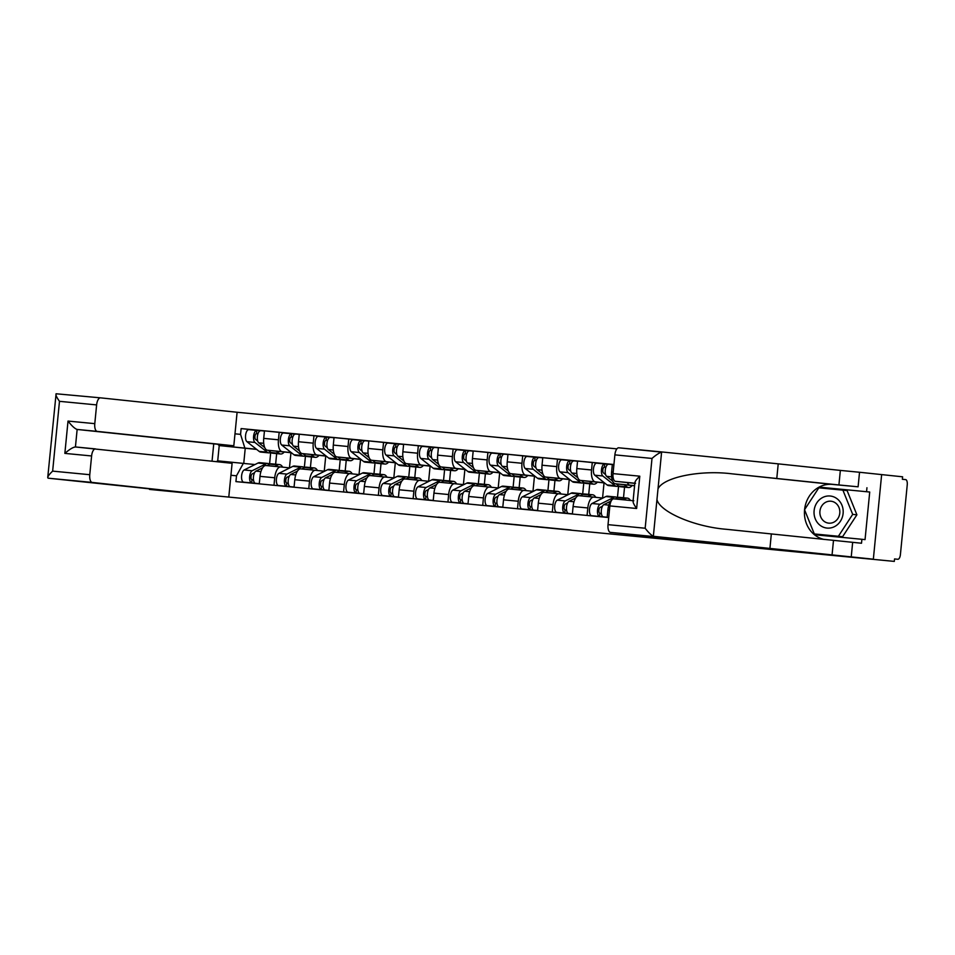 <?xml version="1.0" encoding="UTF-8"?>
<svg xmlns="http://www.w3.org/2000/svg" width="955" height="955" viewBox="0 0 955 955"><rect width="100%" height="100%" fill="white"/><g stroke="black" fill="none" stroke-linecap="round" stroke-linejoin="round"><path stroke-width="1.43" d="M464.858 519.711L437.963 517.121L464.858 519.711M571.078 530.013L536.579 526.623L571.078 529.989M894.31 561.397L149.493 489.414L894.31 561.397L894.549 558.938L897.819 559.272A4.954 2.113 95.5 0 0 900.41 554.569L907.25 484.77A4.954 2.113 95.5 0 0 905.627 479.613L902.368 479.279L902.606 476.808L881.644 474.599L873.348 559.188L881.644 474.599L859.524 472.259L858.103 486.811L838.92 484.961L840.352 470.409L859.524 472.259M498.94 523.006L468.499 520.069L498.94 523.006M503.918 523.471L551.811 528.27L503.918 523.471M616.882 448.862L237.103 412.262L100.502 397.841A7.437 3.175 95.5 0 0 100.49 397.841A7.437 3.175 95.5 0 0 96.622 404.908L94.784 423.65A7.437 3.175 95.5 0 0 97.219 431.385L77.14 429.452C74.86 428.735 71.816 425.942 68.02 421.071L94.784 423.65M273.99 485.271L274.718 477.775A11.4 4.871 -84.5 0 1 280.663 466.947L265.956 465.527A11.4 4.871 95.5 0 0 265.944 465.527A11.4 4.871 95.5 0 0 259.999 476.354L259.271 483.851L243.644 482.168A6.196 2.65 95.5 0 1 241.567 476.545A6.196 2.65 95.5 0 1 244.146 469.979L257.993 463.032A14.874 6.351 95.5 0 1 259.688 462.674L267.71 463.45A14.874 6.351 95.5 0 0 266.027 463.796L252.168 470.755A6.196 2.65 95.5 0 0 249.589 477.321A6.196 2.65 95.5 0 0 251.678 482.944L243.644 482.168M291.251 452.61L282.179 451.655A11.4 4.871 -84.5 0 1 278.442 439.801L263.723 438.381A11.4 4.871 95.5 0 0 267.46 450.235L290.941 452.718L289.461 467.866M263.723 438.381L264.463 430.86L299.237 434.394M265.944 465.527L280.663 466.947A11.4 4.871 -84.5 0 1 280.675 466.947L289.759 467.902M311.449 456.968L310.411 467.568M278.442 439.801L279.182 432.281M297.423 471.125L290.75 474.468A6.196 2.65 95.5 0 0 288.171 481.034A6.196 2.65 95.5 0 0 290.26 486.656L286.464 486.298A6.196 2.65 95.5 0 1 284.375 480.675A6.196 2.65 95.5 0 1 286.966 474.11L300.813 467.15A14.874 6.351 95.5 0 1 302.508 466.804A14.874 6.351 95.5 0 1 304.323 467.663L305.505 455.738M308.775 488.626L309.504 481.129A11.4 4.871 -84.5 0 1 315.448 470.29L300.753 468.881A11.4 4.871 95.5 0 0 300.73 468.881A11.4 4.871 95.5 0 0 294.797 479.708L294.056 487.205M334.023 437.748L299.249 434.215L298.509 441.735A11.4 4.871 95.5 0 0 302.246 453.589L325.739 456.072L324.246 471.221M300.73 468.881L315.448 470.29A11.4 4.871 -84.5 0 1 315.46 470.302L324.545 471.257M346.235 460.322L345.197 470.922M326.049 455.965L316.964 455.01A11.4 4.871 -84.5 0 1 313.228 443.156L313.968 435.635M339.12 471.006L340.29 459.092M343.561 491.98L344.301 484.483A11.4 4.871 -84.5 0 1 350.234 473.644L335.539 472.236A11.4 4.871 95.5 0 0 335.515 472.236A11.4 4.871 95.5 0 0 329.582 483.063L328.842 490.56M368.809 441.103L334.035 437.569L333.307 445.09A11.4 4.871 95.5 0 0 337.031 456.944L360.524 459.415L359.032 474.575M335.515 472.236L350.234 473.644A11.4 4.871 -84.5 0 1 350.258 473.656L359.331 474.611M381.021 463.664L379.983 474.277M360.835 459.319L351.75 458.364A11.4 4.871 -84.5 0 1 348.026 446.51L348.754 438.978M373.918 474.36L375.076 462.447M385.008 476.999L370.325 475.59A11.4 4.871 95.5 0 0 370.301 475.578A11.4 4.871 95.5 0 0 364.368 486.417L363.628 493.914M403.595 444.457L368.833 440.912L368.093 448.444A11.4 4.871 95.5 0 0 371.817 460.298L395.31 462.769L393.818 477.93M378.347 495.335L379.087 487.838A11.4 4.871 -84.5 0 1 385.02 476.999A11.4 4.871 -84.5 0 1 385.044 476.999L394.117 477.966M415.819 467.019L414.78 477.631M395.621 462.674L386.536 461.719A11.4 4.871 -84.5 0 1 382.812 449.853L383.552 442.332M401.792 481.177L395.119 484.531A6.196 2.65 95.5 0 0 392.541 491.097A6.196 2.65 95.5 0 0 394.618 496.719L390.834 496.349A6.196 2.65 95.5 0 1 388.745 490.727A6.196 2.65 95.5 0 1 391.323 484.161L405.183 477.214A14.874 6.351 95.5 0 1 406.866 476.867A14.874 6.351 95.5 0 1 408.692 477.715L409.874 465.801M413.133 498.677L413.873 491.192A11.4 4.871 -84.5 0 1 419.806 480.353L405.111 478.933A11.4 4.871 95.5 0 0 405.099 478.933A11.4 4.871 95.5 0 0 399.154 489.772L398.426 497.269L382.8 495.573A6.196 2.65 95.5 0 1 380.711 489.951A6.196 2.65 95.5 0 1 383.301 483.397L397.149 476.438A14.874 6.351 95.5 0 1 398.844 476.091L406.866 476.867M438.393 447.8L403.619 444.266L402.879 451.787A11.4 4.871 95.5 0 0 406.615 463.653L430.096 466.124L428.616 481.284M405.099 478.933L419.806 480.353A11.4 4.871 -84.5 0 1 419.83 480.353L428.902 481.32M450.605 470.373L449.566 480.986M430.407 466.028L421.334 465.061A11.4 4.871 -84.5 0 1 417.598 453.207L418.338 445.687M436.578 484.531L429.905 487.886A6.196 2.65 95.5 0 0 427.327 494.451A6.196 2.65 95.5 0 0 429.404 500.074L425.62 499.704A6.196 2.65 95.5 0 1 423.531 494.081A6.196 2.65 95.5 0 1 426.109 487.516L439.969 480.568A14.874 6.351 95.5 0 1 441.652 480.222A14.874 6.351 95.5 0 1 443.478 481.069L444.66 469.144A14.874 6.351 -84.5 0 1 442.75 469.621A14.874 6.351 -84.5 0 1 441.103 468.917L428.89 459.212A6.196 2.65 -84.5 0 1 427.637 452.264A6.196 2.65 -84.5 0 1 430.753 447.179A6.196 2.65 -84.5 0 1 430.765 447.179L434.537 447.537A6.196 2.65 -84.5 0 1 434.561 447.537L434.549 447.537A6.196 2.65 -84.5 0 0 431.421 452.622A6.196 2.65 -84.5 0 0 432.675 459.582L437.653 460.059M447.931 502.032L448.659 494.547A11.4 4.871 -84.5 0 1 454.604 483.708L439.897 482.287A11.4 4.871 95.5 0 0 439.885 482.287A11.4 4.871 95.5 0 0 433.94 493.126L433.212 500.611L417.586 498.928A6.196 2.65 95.5 0 1 415.509 493.305A6.196 2.65 95.5 0 1 418.087 486.74L431.935 479.792A14.874 6.351 95.5 0 1 433.63 479.446L441.652 480.222M473.179 451.154L438.405 447.62L437.665 455.141A11.4 4.871 95.5 0 0 441.401 466.995L464.882 469.478L463.402 484.639M439.885 482.287L454.604 483.708A11.4 4.871 -84.5 0 1 454.616 483.708L463.7 484.663M485.391 473.728L484.352 484.328M465.192 469.382L456.12 468.416A11.4 4.871 -84.5 0 1 452.384 456.562L453.124 449.041M471.364 487.886L464.691 491.24A6.196 2.65 95.5 0 0 462.113 497.806A6.196 2.65 95.5 0 0 464.202 503.428L460.406 503.058A6.196 2.65 95.5 0 1 458.316 497.436A6.196 2.65 95.5 0 1 460.895 490.87L474.754 483.922A14.874 6.351 95.5 0 1 476.45 483.576A14.874 6.351 95.5 0 1 478.264 484.424L479.446 472.498A14.874 6.351 -84.5 0 1 477.536 472.976A14.874 6.351 -84.5 0 1 475.9 472.271L463.676 462.566A6.196 2.65 -84.5 0 1 462.423 455.607A6.196 2.65 -84.5 0 1 465.551 450.533L469.323 450.891A6.196 2.65 -84.5 0 1 469.347 450.891L469.335 450.891A6.196 2.65 -84.5 0 0 466.207 455.977A6.196 2.65 -84.5 0 0 467.473 462.936L472.45 463.414M482.717 505.386L483.445 497.901A11.4 4.871 -84.5 0 1 489.39 487.062L474.683 485.641A11.4 4.871 95.5 0 0 474.671 485.641A11.4 4.871 95.5 0 0 468.726 496.481L467.998 503.965L452.384 502.282A6.196 2.65 95.5 0 1 450.294 496.66A6.196 2.65 95.5 0 1 452.873 490.094L466.732 483.146A14.874 6.351 95.5 0 1 468.416 482.8L476.45 483.576M507.965 454.508L473.191 450.975L472.45 458.495A11.4 4.871 95.5 0 0 476.187 470.349L499.668 472.832L498.188 487.993M474.671 485.641L489.39 487.062A11.4 4.871 -84.5 0 1 489.402 487.062L498.486 488.017M520.177 477.082L519.138 487.683M499.99 472.725L490.906 471.77A11.4 4.871 -84.5 0 1 487.169 459.916L487.91 452.395M506.162 491.24L499.477 494.595A6.196 2.65 95.5 0 0 496.898 501.16A6.196 2.65 95.5 0 0 498.988 506.783L495.191 506.413A6.196 2.65 95.5 0 1 493.114 500.79A6.196 2.65 95.5 0 1 495.693 494.224L509.54 487.277A14.874 6.351 95.5 0 1 511.235 486.919A14.874 6.351 95.5 0 1 513.05 487.778L514.232 475.853M517.503 508.74L518.243 501.244A11.4 4.871 -84.5 0 1 524.176 490.416L509.481 488.996A11.4 4.871 95.5 0 0 509.457 488.996A11.4 4.871 95.5 0 0 503.524 499.835L502.784 507.32M542.75 457.863L507.976 454.329L507.248 461.85A11.4 4.871 95.5 0 0 510.973 473.704L534.466 476.187L532.974 491.348M509.457 488.996L524.176 490.416A11.4 4.871 -84.5 0 1 524.2 490.416L533.272 491.371M554.962 480.437L553.924 491.037M534.776 476.079L525.692 475.124A11.4 4.871 -84.5 0 1 521.967 463.271L522.695 455.75M547.86 491.121L549.018 479.207M552.288 512.095L553.029 504.598A11.4 4.871 -84.5 0 1 558.962 493.771L544.266 492.35A11.4 4.871 95.5 0 0 544.243 492.35A11.4 4.871 95.5 0 0 538.31 503.178L537.57 510.674M577.536 461.217L542.774 457.684L542.034 465.204A11.4 4.871 95.5 0 0 545.759 477.058L569.252 479.541L567.759 494.69M544.243 492.35L558.962 493.771A11.4 4.871 -84.5 0 1 558.985 493.771L568.058 494.726M589.76 483.791L588.722 494.392M569.562 479.434L560.478 478.479A11.4 4.871 -84.5 0 1 556.753 466.625L557.493 459.104M582.645 494.475L583.815 482.562M593.735 497.113L579.052 495.705A11.4 4.871 95.5 0 0 579.028 495.705A11.4 4.871 95.5 0 0 573.096 506.532L572.367 514.029M612.322 464.572L577.56 461.038L576.82 468.559A11.4 4.871 95.5 0 0 580.556 480.413L604.038 482.896L602.557 498.044M587.074 515.449L587.814 507.953A11.4 4.871 -84.5 0 1 593.747 497.125A11.4 4.871 -84.5 0 1 593.771 497.125L602.844 498.08M624.546 487.146L623.508 497.746M604.348 482.788L595.275 481.833A11.4 4.871 -84.5 0 1 591.539 469.979L592.279 462.459M610.52 501.303L603.846 504.646A6.196 2.65 95.5 0 0 601.268 511.212A6.196 2.65 95.5 0 0 603.345 516.834L599.561 516.476A6.196 2.65 95.5 0 1 597.472 510.853A6.196 2.65 95.5 0 1 600.05 504.288L613.91 497.328A14.874 6.351 95.5 0 1 615.593 496.982A14.874 6.351 95.5 0 1 617.419 497.842L618.601 485.916M612.286 499.453A11.4 4.871 95.5 0 0 607.881 509.886L607.153 517.383L591.527 515.7A6.196 2.65 95.5 0 1 589.45 510.077A6.196 2.65 95.5 0 1 592.028 503.512L605.876 496.552A14.874 6.351 95.5 0 1 607.571 496.206L615.593 496.982M613.922 464.536L612.346 464.393L611.606 471.913A11.4 4.871 95.5 0 0 615.342 483.767L634.574 485.797M634.586 485.665L630.061 485.188A11.4 4.871 -84.5 0 1 627.363 482.597M256.465 449.256L219.22 445.567L217.716 460.847L254.961 464.548M256.656 449.411L219.22 445.567L217.788 444.254M267.71 463.45A14.874 6.351 95.5 0 1 269.537 464.309L270.719 452.384A14.874 6.351 -84.5 0 1 268.809 452.849A14.874 6.351 -84.5 0 1 267.173 452.157L254.949 442.452A6.196 2.65 -84.5 0 1 253.696 435.492A6.196 2.65 -84.5 0 1 256.811 430.407A6.196 2.65 -84.5 0 1 256.823 430.407L260.596 430.777A6.196 2.65 -84.5 0 1 260.62 430.777L260.608 430.777A6.196 2.65 -84.5 0 0 257.48 435.862A6.196 2.65 -84.5 0 0 258.733 442.822L263.723 443.299M245.232 448.313L243.752 463.366M234.99 433.833L240.565 434.37L244.862 448.038M613.922 464.512L241.126 428.58L240.565 434.37M243.358 463.33L236.494 475.805L235.933 481.607L608.729 517.538M236.494 475.805L230.919 475.268M276.663 453.613L275.625 464.214M264.451 431.039L241.126 428.58M216.403 461.647L217.716 460.847M473.74 520.582L499.131 523.173L473.74 520.582M520.773 525.143L508.442 523.937L520.773 525.095M284.244 452.002A14.874 6.351 -84.5 0 1 280.627 453.995L272.593 453.219A14.874 6.351 -84.5 0 1 270.957 452.515L268.176 450.306M280.627 453.995A14.874 6.351 -84.5 0 1 278.991 453.291L276.317 451.166M264.738 447.585L258.733 442.822M257.707 441.067L255.606 439.396A2.972 1.265 -84.5 0 1 255.009 436.053A2.972 1.265 -84.5 0 1 256.513 433.618L257.981 433.761M257.957 433.845L256.226 433.654M256.501 433.618L256.823 430.407L248.801 429.631A6.196 2.65 -84.5 0 1 248.801 429.631L256.811 430.407M268.809 452.849L260.775 452.085A14.874 6.351 -84.5 0 1 259.139 451.381L246.915 441.676A6.196 2.65 -84.5 0 1 245.662 434.716A6.196 2.65 -84.5 0 1 248.789 429.631M254.567 472.713L252.227 473.883A2.972 1.265 95.5 0 0 250.986 477.034A2.972 1.265 95.5 0 0 251.989 479.732L251.678 482.944L255.463 483.302A6.196 2.65 95.5 0 1 253.385 477.679A6.196 2.65 95.5 0 1 255.964 471.113L262.637 467.771M253.481 479.876L251.989 479.732M282.668 467.15A14.874 6.351 95.5 0 0 279.529 464.596L271.507 463.82A14.874 6.351 95.5 0 0 269.811 464.166L266.923 465.622M279.529 464.596A14.874 6.351 95.5 0 0 277.845 464.942L274.956 466.398M319.03 455.356A14.874 6.351 -84.5 0 1 315.413 457.35L307.379 456.574A14.874 6.351 -84.5 0 1 305.743 455.869L302.962 453.661M315.413 457.35A14.874 6.351 -84.5 0 1 313.777 456.645L311.103 454.52M299.524 450.939L293.531 446.164A6.196 2.65 -84.5 0 1 292.266 439.216A6.196 2.65 -84.5 0 1 295.393 434.131A6.196 2.65 -84.5 0 1 295.405 434.131L291.621 433.761A6.196 2.65 -84.5 0 1 291.621 433.761A6.196 2.65 -84.5 0 0 288.482 438.846A6.196 2.65 -84.5 0 0 289.735 445.806L301.959 455.511A14.874 6.351 -84.5 0 0 303.595 456.204A14.874 6.351 -84.5 0 0 305.54 455.714M292.505 444.421L290.404 442.75A2.972 1.265 -84.5 0 1 289.795 439.407A2.972 1.265 -84.5 0 1 291.299 436.972L292.779 437.115M292.743 437.199L291.012 437.008M291.287 436.972L291.621 433.761L283.575 432.985A6.196 2.65 -84.5 0 1 283.587 432.985L291.597 433.761M303.595 456.204L295.561 455.428A14.874 6.351 -84.5 0 1 293.925 454.735L281.701 445.03A6.196 2.65 -84.5 0 1 280.448 438.07A6.196 2.65 -84.5 0 1 283.575 432.985M353.816 458.71A14.874 6.351 -84.5 0 1 350.199 460.704L342.177 459.928A14.874 6.351 -84.5 0 1 340.529 459.224L337.76 457.015M350.199 460.704A14.874 6.351 -84.5 0 1 348.563 460L345.889 457.875M334.322 454.294L328.317 449.519A6.196 2.65 -84.5 0 1 327.064 442.571A6.196 2.65 -84.5 0 1 330.179 437.486A6.196 2.65 -84.5 0 1 330.191 437.486L326.407 437.115A6.196 2.65 -84.5 0 0 326.395 437.115A6.196 2.65 -84.5 0 0 323.268 442.201A6.196 2.65 -84.5 0 0 324.521 449.16L336.745 458.866A14.874 6.351 -84.5 0 0 338.38 459.558A14.874 6.351 -84.5 0 0 340.338 459.069M327.29 447.776L325.189 446.104A2.972 1.265 -84.5 0 1 324.581 442.762A2.972 1.265 -84.5 0 1 326.085 440.327L327.565 440.47M327.541 440.553L325.798 440.362M326.085 440.327L326.407 437.115M338.38 459.558L330.346 458.782A14.874 6.351 -84.5 0 1 328.711 458.09L316.499 448.384A6.196 2.65 -84.5 0 1 315.245 441.425A6.196 2.65 -84.5 0 1 318.361 436.339A6.196 2.65 -84.5 0 1 318.373 436.339L326.383 437.115L318.361 436.339M91.608 455.965L64.856 453.386C69.524 449.327 73.046 447.191 75.433 446.964L95.476 448.898A7.437 3.175 95.5 0 0 95.488 448.898A7.437 3.175 95.5 0 0 91.608 455.965L89.77 474.707A7.437 3.175 95.5 0 0 92.205 482.43L48.192 478.192L47.75 477.416L56.094 393.77L100.478 397.841M48.192 478.192L215.723 495.8L92.205 482.43M237.103 412.262L233.808 445.794L97.219 431.385M96.622 404.908L59.485 401.327C56.643 397.352 55.509 394.833 56.094 393.77L100.49 397.841M212.046 461.193L213.741 443.86L77.14 429.452L75.433 446.964L232.101 463.306L228.806 496.851M213.741 443.86L233.808 445.794M51.451 441.222L51.701 437.151M47.846 477.93C47.475 476.76 49.075 474.48 52.644 471.125L89.77 474.707M618.745 447.8L661.6 452.133C658.986 453.004 655.787 455.105 652.002 458.436L614.877 454.867A7.437 3.175 -84.5 0 1 618.745 447.8A7.437 3.175 -84.5 0 1 618.756 447.8L662.746 452.037L661.6 452.133L656.956 499.584C659.965 512.023 694.56 526.814 726.492 529.309L861.505 543.24L861.899 539.288L865.051 539.623L869.718 492.028L819.569 487.169L819.115 487.862M838.92 484.961L731.936 473.823C700.158 469.788 663.367 477.273 658.007 488.853M776.785 478.407L778.218 463.855L840.352 470.409M662.782 452.037L778.218 463.855M608.025 524.653L645.162 528.234C648.218 532.233 650.952 534.919 653.351 536.292L873.348 559.188L610.46 532.389A7.437 3.175 -84.5 0 1 608.025 524.653L609.863 505.911A7.437 3.175 -84.5 0 1 613.743 498.844A7.437 3.175 -84.5 0 1 613.755 498.844L633.117 500.718L613.743 498.844M851.239 556.849L852.66 542.309M804.588 509.648A27.874 25.2 96 0 1 832.378 484.412L858.103 486.811M866.949 487.742L866.567 491.694M832.056 555.01L833.488 540.458M769.921 548.445L771.342 533.893M725.896 529.249L726.492 529.309M634.824 483.206L615.474 481.332A7.437 3.175 -84.5 0 1 613.038 473.608L614.877 454.867M615.474 481.332L634.812 483.373M824.237 539.48A27.874 25.2 96 0 1 804.564 509.815M814.591 533.976L814.902 534.764L861.899 539.288M869.718 492.028L819.569 487.169M817.743 534.311L818.053 535.063M822.733 487.492L822.303 488.16M633.822 500.778C632.294 501.089 633.237 503.667 636.627 508.49L609.863 505.911M613.038 473.608L639.79 476.187C635.529 480.281 634.108 482.645 635.541 483.278M814.114 510.65A16.104 14.564 -84 0 0 827.042 528.079A16.104 14.564 -84 0 0 843.11 513.444A16.104 14.564 -84 0 0 830.182 496.015A16.104 14.564 -84 0 0 814.114 510.65M819.927 511.223A11.03 9.968 -84 0 0 828.701 523.149A11.03 9.968 -84 0 0 839.779 513.133A11.03 9.968 -84 0 0 831.017 501.22A11.03 9.968 -84 0 0 819.927 511.223M842.907 490.154L847.121 490.595L856.898 514.817L842.597 536.71L814.317 533.952L804.54 509.731L818.829 487.826L842.907 490.154L852.684 514.375L838.383 536.268L814.317 533.952M856.898 514.817L852.684 514.375M842.597 536.71L838.383 536.268M289.353 476.068L287.013 477.237A2.972 1.265 95.5 0 0 285.784 480.389A2.972 1.265 95.5 0 0 286.775 483.087L286.464 486.298L278.442 485.522L294.056 487.169M302.508 466.804L294.474 466.028A14.874 6.351 95.5 0 0 292.791 466.386L278.932 473.334A6.196 2.65 95.5 0 0 276.353 479.899A6.196 2.65 95.5 0 0 278.442 485.522M288.267 483.23L286.775 483.087M317.454 470.505A14.874 6.351 95.5 0 0 314.326 467.95L306.292 467.174A14.874 6.351 95.5 0 0 304.609 467.52L301.708 468.977M314.326 467.95A14.874 6.351 95.5 0 0 312.631 468.296L309.742 469.741M324.151 479.41L321.799 480.592A2.972 1.265 95.5 0 0 320.57 483.743A2.972 1.265 95.5 0 0 321.572 486.441L321.25 489.64L313.228 488.876L328.842 490.524M339.109 471.018A14.874 6.351 95.5 0 0 337.294 470.158A14.874 6.351 95.5 0 0 335.599 470.505L321.751 477.464A6.196 2.65 95.5 0 0 319.173 484.018A6.196 2.65 95.5 0 0 321.25 489.64L325.046 490.011A6.196 2.65 95.5 0 1 322.957 484.388A6.196 2.65 95.5 0 1 325.536 477.822L332.221 474.48M337.294 470.158L329.26 469.382A14.874 6.351 95.5 0 0 327.577 469.729L313.718 476.688A6.196 2.65 95.5 0 0 311.139 483.254A6.196 2.65 95.5 0 0 313.228 488.876M323.053 486.584L321.572 486.441M352.24 473.859A14.874 6.351 95.5 0 0 349.112 471.293L341.078 470.529A14.874 6.351 95.5 0 0 339.395 470.875L336.494 472.319M349.112 471.293A14.874 6.351 95.5 0 0 347.417 471.651L344.528 473.095M388.601 462.065A14.874 6.351 -84.5 0 1 384.984 464.046L376.962 463.282A14.874 6.351 -84.5 0 1 375.327 462.578L372.546 460.37M384.984 464.046A14.874 6.351 -84.5 0 1 383.349 463.354L380.675 461.229M369.108 457.636L363.103 452.873A6.196 2.65 -84.5 0 1 361.85 445.913A6.196 2.65 -84.5 0 1 364.977 440.828A6.196 2.65 -84.5 0 1 364.977 440.84L361.193 440.47A6.196 2.65 -84.5 0 1 361.193 440.47A6.196 2.65 -84.5 0 0 358.053 445.555A6.196 2.65 -84.5 0 0 359.307 452.515L371.531 462.208A14.874 6.351 -84.5 0 0 373.166 462.912A14.874 6.351 -84.5 0 0 375.124 462.423M362.076 451.118L359.975 449.459A2.972 1.265 -84.5 0 1 359.367 446.116A2.972 1.265 -84.5 0 1 360.871 443.669L362.351 443.812M362.327 443.896L360.596 443.717M360.871 443.669L360.883 443.681A2.972 1.265 -84.5 0 1 360.883 443.681L361.193 440.47L353.159 439.694L361.181 440.47M373.166 462.912L365.144 462.136A14.874 6.351 -84.5 0 1 363.509 461.444L351.285 451.739A6.196 2.65 -84.5 0 1 350.031 444.779A6.196 2.65 -84.5 0 1 353.159 439.694M423.399 465.419A14.874 6.351 -84.5 0 1 419.77 467.401L411.748 466.625A14.874 6.351 -84.5 0 1 410.113 465.933L407.331 463.724M419.77 467.401A14.874 6.351 -84.5 0 1 418.135 466.709L415.461 464.584M403.893 460.99L397.889 456.227A6.196 2.65 -84.5 0 1 396.635 449.268A6.196 2.65 -84.5 0 1 399.763 444.182A6.196 2.65 -84.5 0 1 399.775 444.182L399.763 444.182M396.862 454.473L394.761 452.813A2.972 1.265 -84.5 0 1 394.164 449.471A2.972 1.265 -84.5 0 1 395.657 447.024L397.137 447.167M397.113 447.25L395.382 447.071M395.657 447.024L395.668 447.024A2.972 1.265 -84.5 0 1 395.668 447.024L395.979 443.824A6.196 2.65 -84.5 0 1 395.979 443.824L399.751 444.182M409.91 465.777A14.874 6.351 -84.5 0 1 407.952 466.267A14.874 6.351 -84.5 0 1 406.317 465.563L394.105 455.857A6.196 2.65 -84.5 0 1 392.839 448.91A6.196 2.65 -84.5 0 1 395.967 443.824L387.957 443.048A6.196 2.65 -84.5 0 1 387.957 443.048L395.967 443.824M407.952 466.267L399.93 465.491A14.874 6.351 -84.5 0 1 398.295 464.787L386.071 455.093A6.196 2.65 -84.5 0 1 384.817 448.134A6.196 2.65 -84.5 0 1 387.945 443.048M458.185 468.774A14.874 6.351 -84.5 0 1 454.568 470.755L446.534 469.979A14.874 6.351 -84.5 0 1 444.899 469.287L442.117 467.079M454.568 470.755A14.874 6.351 -84.5 0 1 452.933 470.063L450.259 467.938M438.679 464.345L432.675 459.582M431.648 457.827L429.547 456.156A2.972 1.265 -84.5 0 1 428.95 452.825A2.972 1.265 -84.5 0 1 430.454 450.378L431.923 450.521M431.899 450.605L430.168 450.426M430.442 450.378L430.765 447.179L422.743 446.403A6.196 2.65 -84.5 0 0 422.731 446.403L430.753 447.179M442.75 469.621L434.716 468.845A14.874 6.351 -84.5 0 1 433.081 468.141L420.857 458.448A6.196 2.65 -84.5 0 1 419.603 451.488A6.196 2.65 -84.5 0 1 422.731 446.403M358.937 482.764L356.597 483.946A2.972 1.265 95.5 0 0 355.356 487.098A2.972 1.265 95.5 0 0 356.358 489.796L356.036 492.995L348.014 492.231L363.64 493.878M373.894 474.372A14.874 6.351 95.5 0 0 372.08 473.513A14.874 6.351 95.5 0 0 370.385 473.859L356.537 480.807A6.196 2.65 95.5 0 0 353.959 487.372A6.196 2.65 95.5 0 0 356.036 492.995L359.832 493.365A6.196 2.65 95.5 0 1 357.743 487.742A6.196 2.65 95.5 0 1 360.322 481.177L367.007 477.822M372.08 473.513L364.046 472.737A14.874 6.351 95.5 0 0 362.363 473.083L348.503 480.043A6.196 2.65 95.5 0 0 345.925 486.608A6.196 2.65 95.5 0 0 348.014 492.231M357.839 489.939L356.358 489.796M387.026 477.214A14.874 6.351 95.5 0 0 383.898 474.647L375.876 473.883A14.874 6.351 95.5 0 0 374.181 474.229L371.292 475.674M383.898 474.647A14.874 6.351 95.5 0 0 382.215 475.005L379.314 476.45M393.723 486.119L391.383 487.301A2.972 1.265 95.5 0 0 390.141 490.452A2.972 1.265 95.5 0 0 391.144 493.15L390.834 496.349L382.8 495.573M392.624 493.293L391.144 493.15M421.812 480.568A14.874 6.351 95.5 0 0 418.684 478.001L410.662 477.225A14.874 6.351 95.5 0 0 408.967 477.584L406.078 479.028M418.684 478.001A14.874 6.351 95.5 0 0 417.001 478.348L414.1 479.804M428.509 489.473L426.169 490.655A2.972 1.265 95.5 0 0 424.927 493.795A2.972 1.265 95.5 0 0 425.93 496.505L425.62 499.704L417.586 498.928M427.41 496.648L425.93 496.505M456.609 483.922A14.874 6.351 95.5 0 0 453.47 481.356L445.448 480.58A14.874 6.351 95.5 0 0 443.753 480.938L440.864 482.382M453.47 481.356A14.874 6.351 95.5 0 0 451.787 481.702L448.898 483.158M492.971 472.128A14.874 6.351 -84.5 0 1 489.354 474.11L481.32 473.334A14.874 6.351 -84.5 0 1 479.685 472.641L476.903 470.433M489.354 474.11A14.874 6.351 -84.5 0 1 487.719 473.405L485.045 471.293M473.465 467.699L467.473 462.936M466.446 461.181L464.345 459.51A2.972 1.265 -84.5 0 1 463.736 456.18A2.972 1.265 -84.5 0 1 465.24 453.732L466.72 453.876M466.685 453.959L464.954 453.78M465.228 453.732L465.551 450.533L457.529 449.757A6.196 2.65 -84.5 0 1 457.529 449.757L465.551 450.533M477.536 472.976L469.502 472.2A14.874 6.351 -84.5 0 1 467.866 471.495L455.642 461.79A6.196 2.65 -84.5 0 1 454.389 454.843A6.196 2.65 -84.5 0 1 457.517 449.757M463.294 492.828L460.955 493.998A2.972 1.265 95.5 0 0 459.713 497.149A2.972 1.265 95.5 0 0 460.716 499.847L460.406 503.058L452.384 502.282M462.208 499.99L460.716 499.847M491.395 487.277A14.874 6.351 95.5 0 0 488.268 484.71L480.234 483.934A14.874 6.351 95.5 0 0 478.551 484.281L475.65 485.737M488.268 484.71A14.874 6.351 95.5 0 0 486.573 485.056L483.684 486.513M527.757 475.483A14.874 6.351 -84.5 0 1 524.14 477.464L516.118 476.688A14.874 6.351 -84.5 0 1 514.47 475.996L511.689 473.787M524.14 477.464A14.874 6.351 -84.5 0 1 522.504 476.76L519.83 474.635M508.263 471.054L502.258 466.291A6.196 2.65 -84.5 0 1 501.005 459.331A6.196 2.65 -84.5 0 1 504.121 454.246A6.196 2.65 -84.5 0 1 504.133 454.246L500.348 453.876A6.196 2.65 -84.5 0 1 500.348 453.876A6.196 2.65 -84.5 0 0 497.209 458.961A6.196 2.65 -84.5 0 0 498.462 465.921L510.686 475.626A14.874 6.351 -84.5 0 0 512.322 476.33A14.874 6.351 -84.5 0 0 514.279 475.829M501.232 464.536L499.131 462.865A2.972 1.265 -84.5 0 1 498.522 459.522A2.972 1.265 -84.5 0 1 500.026 457.087L501.506 457.23M501.482 457.314L499.74 457.135M500.026 457.087L500.348 453.876L492.303 453.112A6.196 2.65 -84.5 0 1 492.314 453.112L500.325 453.876M512.322 476.33L504.288 475.554A14.874 6.351 -84.5 0 1 502.652 474.85L490.44 465.145A6.196 2.65 -84.5 0 1 489.175 458.197A6.196 2.65 -84.5 0 1 492.303 453.112M498.092 496.182L495.74 497.352A2.972 1.265 95.5 0 0 494.511 500.504A2.972 1.265 95.5 0 0 495.514 503.201L495.191 506.413L487.169 505.637L502.784 507.284M511.235 486.919L503.201 486.155A14.874 6.351 95.5 0 0 501.518 486.501L487.659 493.449A6.196 2.65 95.5 0 0 485.08 500.014A6.196 2.65 95.5 0 0 487.169 505.637M496.994 503.345L495.514 503.201M526.181 490.619A14.874 6.351 95.5 0 0 523.054 488.065L515.02 487.289A14.874 6.351 95.5 0 0 513.336 487.635L510.436 489.091M523.054 488.065A14.874 6.351 95.5 0 0 521.358 488.411L518.47 489.867M562.543 478.825A14.874 6.351 -84.5 0 1 558.926 480.819L550.904 480.043A14.874 6.351 -84.5 0 1 549.268 479.338L546.487 477.13M558.926 480.819A14.874 6.351 -84.5 0 1 557.29 480.114L554.616 477.989M543.049 474.408L537.044 469.645A6.196 2.65 -84.5 0 1 535.791 462.686A6.196 2.65 -84.5 0 1 538.918 457.6L535.134 457.23A6.196 2.65 -84.5 0 0 535.122 457.23A6.196 2.65 -84.5 0 0 531.995 462.315A6.196 2.65 -84.5 0 0 533.248 469.275L545.472 478.98A14.874 6.351 -84.5 0 0 547.108 479.673A14.874 6.351 -84.5 0 0 549.065 479.183M536.018 467.89L533.917 466.219A2.972 1.265 -84.5 0 1 533.308 462.877A2.972 1.265 -84.5 0 1 534.812 460.441L536.292 460.585M536.268 460.668L534.537 460.489M534.812 460.441L534.824 460.441A2.972 1.265 -84.5 0 1 534.824 460.441L535.134 457.23M547.108 479.673L539.086 478.909A14.874 6.351 -84.5 0 1 537.45 478.204L525.226 468.499A6.196 2.65 -84.5 0 1 523.973 461.54A6.196 2.65 -84.5 0 1 527.1 456.454A6.196 2.65 -84.5 0 1 527.1 456.466L535.11 457.23L527.1 456.454M532.878 499.537L530.538 500.707A2.972 1.265 95.5 0 0 529.297 503.858A2.972 1.265 95.5 0 0 530.3 506.556L529.977 509.767L521.955 508.991L537.581 510.639M547.836 491.133A14.874 6.351 95.5 0 0 546.021 490.273A14.874 6.351 95.5 0 0 544.326 490.631L530.479 497.579A6.196 2.65 95.5 0 0 527.9 504.145A6.196 2.65 95.5 0 0 529.977 509.767L533.773 510.125A6.196 2.65 95.5 0 1 531.684 504.503A6.196 2.65 95.5 0 1 534.263 497.949L540.948 494.595M546.021 490.273L537.987 489.509A14.874 6.351 95.5 0 0 536.304 489.855L522.445 496.803A6.196 2.65 95.5 0 0 519.866 503.369A6.196 2.65 95.5 0 0 521.955 508.991M531.78 506.699L530.3 506.556M560.967 493.974A14.874 6.351 95.5 0 0 557.839 491.419L549.817 490.643A14.874 6.351 95.5 0 0 548.122 490.989L545.233 492.446M557.839 491.419A14.874 6.351 95.5 0 0 556.144 491.765L553.255 493.222M597.341 482.18A14.874 6.351 -84.5 0 1 593.712 484.173L585.69 483.397A14.874 6.351 -84.5 0 1 584.054 482.693L581.273 480.484M593.712 484.173A14.874 6.351 -84.5 0 1 592.076 483.469L589.402 481.344M577.835 477.763L571.83 473A6.196 2.65 -84.5 0 1 570.577 466.04A6.196 2.65 -84.5 0 1 573.704 460.955A6.196 2.65 -84.5 0 1 573.716 460.955L569.92 460.585A6.196 2.65 -84.5 0 1 569.92 460.585A6.196 2.65 -84.5 0 0 566.781 465.67A6.196 2.65 -84.5 0 0 568.046 472.63L580.258 482.335A14.874 6.351 -84.5 0 0 581.893 483.027A14.874 6.351 -84.5 0 0 583.851 482.538M570.804 471.245L568.702 469.574A2.972 1.265 -84.5 0 1 568.106 466.231A2.972 1.265 -84.5 0 1 569.598 463.796L571.078 463.939M571.054 464.023L569.323 463.832M569.598 463.796L569.61 463.796A2.972 1.265 -84.5 0 1 569.61 463.796L569.92 460.585L561.898 459.809A6.196 2.65 -84.5 0 1 561.898 459.809L569.908 460.585M581.893 483.027L573.871 482.251A14.874 6.351 -84.5 0 1 572.236 481.559L560.012 471.854A6.196 2.65 -84.5 0 1 558.759 464.894A6.196 2.65 -84.5 0 1 561.886 459.809M567.664 502.891L565.324 504.061A2.972 1.265 95.5 0 0 564.083 507.212A2.972 1.265 95.5 0 0 565.085 509.91L564.775 513.121L556.741 512.346L572.367 513.993M582.634 494.487A14.874 6.351 95.5 0 0 580.807 493.628A14.874 6.351 95.5 0 0 579.124 493.974L565.264 500.933A6.196 2.65 95.5 0 0 562.686 507.499A6.196 2.65 95.5 0 0 564.775 513.121L568.559 513.48A6.196 2.65 95.5 0 1 566.47 507.857A6.196 2.65 95.5 0 1 569.061 501.291L575.734 497.949M580.807 493.628L572.785 492.852A14.874 6.351 95.5 0 0 571.09 493.21L557.243 500.157A6.196 2.65 95.5 0 0 554.652 506.723A6.196 2.65 95.5 0 0 556.741 512.346M566.566 510.054L565.085 509.91M595.753 497.328A14.874 6.351 95.5 0 0 592.625 494.774L584.603 493.998A14.874 6.351 95.5 0 0 582.908 494.344L580.019 495.8M592.625 494.774A14.874 6.351 95.5 0 0 590.942 495.12L588.041 496.564M632.126 485.534A14.874 6.351 -84.5 0 1 628.509 487.528L620.475 486.752A14.874 6.351 -84.5 0 1 618.84 486.047L616.059 483.839M628.509 487.528A14.874 6.351 -84.5 0 1 626.874 486.823L624.188 484.698M612.621 481.117L606.616 476.342A6.196 2.65 -84.5 0 1 605.363 469.394A6.196 2.65 -84.5 0 1 608.49 464.309A6.196 2.65 -84.5 0 1 608.502 464.309L608.49 464.309M605.589 474.599L603.488 472.928A2.972 1.265 -84.5 0 1 602.892 469.585A2.972 1.265 -84.5 0 1 604.396 467.15L605.864 467.293M605.84 467.377L604.109 467.186M604.384 467.15L604.706 463.939A6.196 2.65 -84.5 0 1 604.706 463.939L608.478 464.309M618.637 485.892A14.874 6.351 -84.5 0 1 616.691 486.382A14.874 6.351 -84.5 0 1 615.044 485.689L602.832 475.984A6.196 2.65 -84.5 0 1 601.578 469.024A6.196 2.65 -84.5 0 1 604.694 463.939L596.684 463.163A6.196 2.65 -84.5 0 1 596.684 463.163L604.694 463.939M616.691 486.382L608.657 485.606A14.874 6.351 -84.5 0 1 607.022 484.913L594.798 475.208A6.196 2.65 -84.5 0 1 593.544 468.248A6.196 2.65 -84.5 0 1 596.672 463.163M602.45 506.245L600.11 507.415A2.972 1.265 95.5 0 0 598.869 510.567A2.972 1.265 95.5 0 0 599.871 513.265L599.561 516.476L591.527 515.7M601.352 513.408L599.871 513.265M630.407 500.456A14.874 6.351 95.5 0 0 627.411 498.128L619.389 497.352A14.874 6.351 95.5 0 0 617.694 497.698L615.139 498.976M627.411 498.128A14.874 6.351 95.5 0 0 625.728 498.474L623.173 499.752M613.182 472.057L611.606 471.913M591.539 469.979L576.82 468.559M556.753 466.625L542.034 465.204M521.967 463.271L507.248 461.85M487.169 459.916L472.45 458.495M452.384 456.562L437.665 455.141M417.598 453.207L402.879 451.787M382.812 449.853L368.093 448.444M348.026 446.51L333.307 445.09M313.228 443.156L298.509 441.735M630.061 485.188L615.342 483.767M609.457 510.042L607.881 509.886M595.275 481.833L580.556 480.413M587.814 507.953L573.096 506.532M560.478 478.479L545.759 477.058M553.029 504.598L538.31 503.178M525.692 475.124L510.973 473.704M518.243 501.244L503.524 499.835M490.906 471.77L476.187 470.349M483.445 497.901L468.726 496.481M456.12 468.416L441.401 466.995M448.659 494.547L433.94 493.126M421.334 465.061L406.615 463.653M413.873 491.192L399.154 489.772M386.536 461.719L371.817 460.298M379.087 487.838L364.368 486.417M351.75 458.364L337.031 456.944M344.301 484.483L329.582 483.063M316.964 455.01L302.246 453.589M309.504 481.129L294.797 479.708M282.179 451.655L267.46 450.235M274.718 477.775L259.999 476.354M894.549 558.962L897.819 559.272L894.549 558.962M270.957 452.515L278.991 453.291M259.139 451.381L267.173 452.157M246.915 441.676L254.949 442.452M266.027 463.796L257.993 463.032M252.168 470.755L244.146 469.979M277.845 464.942L269.811 464.166M260.93 471.603L255.964 471.113M259.283 483.672L255.463 483.302M305.743 455.869L313.777 456.645M293.531 446.164L298.509 446.654M293.925 454.735L301.959 455.511M281.701 445.03L289.735 445.806M340.529 459.224L348.563 460M328.317 449.519L333.295 450.008M328.711 458.09L336.745 458.866M316.499 448.384L324.521 449.16M59.485 401.327L52.644 471.125M64.856 453.386L68.02 421.071M656.956 499.584L653.351 536.292M645.162 528.234L652.002 458.436M639.79 476.187L636.627 508.49M654.485 536.626L610.46 532.389M832.378 484.412L731.936 473.823M300.813 467.15L292.791 466.386M286.966 474.11L278.932 473.334M312.631 468.296L304.609 467.52M295.716 474.945L290.75 474.468M294.068 487.026L290.26 486.656M335.599 470.505L327.577 469.729M321.751 477.464L313.718 476.688M347.417 471.651L339.395 470.875M330.502 478.3L325.536 477.822M328.866 490.381L325.046 490.011M375.327 462.578L383.349 463.354M363.103 452.873L368.081 453.35M363.509 461.444L371.531 462.208M351.285 451.739L359.307 452.515M410.113 465.933L418.135 466.709M397.889 456.227L402.867 456.705M398.295 464.787L406.317 465.563M386.071 455.093L394.105 455.857M444.899 469.287L452.933 470.063M433.081 468.141L441.103 468.917M420.857 458.448L428.89 459.212M370.385 473.859L362.363 473.083M356.537 480.807L348.503 480.043M382.215 475.005L374.181 474.229M365.299 481.654L360.322 481.177M363.652 493.735L359.832 493.365M405.183 477.214L397.149 476.438M391.323 484.161L383.301 483.397M417.001 478.348L408.967 477.584M400.085 485.009L395.119 484.531M398.438 497.089L394.618 496.719M439.969 480.568L431.935 479.792M426.109 487.516L418.087 486.74M451.787 481.702L443.753 480.938M434.871 488.363L429.905 487.886M433.224 500.444L429.404 500.074M479.685 472.641L487.719 473.405M467.866 471.495L475.9 472.271M455.642 461.79L463.676 462.566M474.754 483.922L466.732 483.146M460.895 490.87L452.873 490.094M486.573 485.056L478.551 484.281M469.657 491.718L464.691 491.24M468.01 503.786L464.202 503.428M514.47 475.996L522.504 476.76M502.258 466.291L507.236 466.768M502.652 474.85L510.686 475.626M490.44 465.145L498.462 465.921M509.54 487.277L501.518 486.501M495.693 494.224L487.659 493.449M521.358 488.411L513.336 487.635M504.443 495.072L499.477 494.595M502.808 507.141L498.988 506.783M549.268 479.338L557.29 480.114M537.044 469.645L542.022 470.123M537.45 478.204L545.472 478.98M525.226 468.499L533.248 469.275M544.326 490.631L536.304 489.855M530.479 497.579L522.445 496.803M556.144 491.765L548.122 490.989M539.241 498.426L534.263 497.949M537.593 510.495L533.773 510.125M584.054 482.693L592.076 483.469M571.83 473L576.808 473.477M572.236 481.559L580.258 482.335M560.012 471.854L568.046 472.63M579.124 493.974L571.09 493.21M565.264 500.933L557.243 500.157M590.942 495.12L582.908 494.344M574.027 501.781L569.061 501.291M572.379 513.85L568.559 513.48M618.84 486.047L626.874 486.823M606.616 476.342L611.594 476.832M607.022 484.913L615.044 485.689M594.798 475.208L602.832 475.984M613.91 497.328L605.876 496.552M600.05 504.288L592.028 503.512M625.728 498.474L617.694 497.698M608.812 505.123L603.846 504.646M607.165 517.204L603.345 516.834M385.02 476.999L370.301 475.578M593.747 497.125L579.028 495.705M634.896 482.478L633.046 501.411"/></g></svg>
